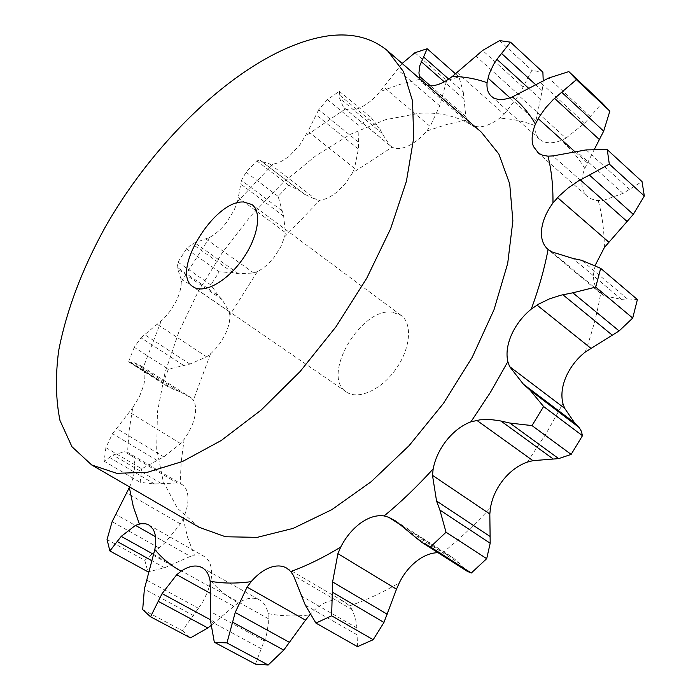 <?xml version="1.0" encoding="UTF-8"?>
<svg xmlns="http://www.w3.org/2000/svg" width="700" height="700" viewBox="0 0 700 700"><rect width="100%" height="100%" fill="white"/><g stroke="black" fill="none" stroke-linecap="round" stroke-linejoin="round"><path stroke-width="0.53" stroke-dasharray="3.5 2.62" d="M419.72 78.689L422.73 83.248L469.805 124.049L466.883 120.015L446.95 124.39L426.729 131.023C420.954 137.856 414.75 142.844 408.126 145.994C401.555 148.942 396.226 149.336 392.149 147.166L352.371 173.023L345.651 183.181L337.216 191.8C331.004 196.893 325.255 199.675 319.961 200.139L284.629 236.862L280.639 247.135L274.137 257.241C268.896 263.821 263.34 268.59 257.46 271.539L229.836 315.131C230.151 320.976 228.498 327.609 224.875 335.037L220.491 342.501L216.291 348.014L211.671 352.852L206.649 356.842L189.866 364.07L168.341 369.18L163.039 383.145L128.739 361.375L129.316 362.259L133.612 362.416L141.251 366.021L142.966 368.165C145.25 372.243 145.469 378.035 143.623 385.551L139.396 396.786L132.729 407.733L129.168 430.351L127.523 452.287L181.808 484.391L177.048 482.93L124.591 451.754L127.523 452.287M183.479 365.312L140.954 337.741L134.26 347.287L168.341 369.18M140.954 337.741L163.494 318.981L170.24 310.993L175.779 301.928C179.559 294.385 181.37 287.683 181.23 281.838L180.845 278.46L177.1 267.243L177.949 262.124L210.884 284.935L218.444 295.776L177.1 267.243M134.26 347.287L128.739 361.375M157.036 460.373L112.499 433.694L105.884 447.65L141.68 468.808L163.765 456.881L180.635 443.599L185.194 437.929L188.982 431.821L192.657 423.859L194.582 417.567C196.245 410.13 195.843 404.346 193.384 400.225L191.45 397.95L179.559 391.624L167.597 386.54L163.039 383.145M177.949 262.124L186.445 248.841L192.062 243.836L209.615 237.379C215.469 234.264 221.06 229.329 226.398 222.574L233.835 210.761L236.364 204.768L238.263 197.636L285.381 232.575L283.666 216.204L278.145 196.411L288.741 185.281L300.344 191.074L260.295 160.388L261.826 161.499L269.99 164.062L273.035 164.062C278.259 163.433 283.99 160.475 290.238 155.19L299.889 144.883L307.991 131.285L354.489 168.341L358.409 148.995L359.021 125.528L371.017 117.513L379.453 128.082L339.771 95.288L339.649 98.376L343.394 107.161L345.529 108.832C349.493 110.871 354.751 110.311 361.305 107.161C367.911 103.801 374.159 98.612 380.047 91.595L383.635 87.001L430.132 126.446L439.74 105.91L446.661 80.587L458.938 76.886L463.242 91.884L448.709 79.091M422.73 83.248L427.674 85.584M129.605 486.972C133.306 478.721 135.004 471.301 134.706 464.704C134.321 458.99 132.449 455.105 129.089 453.031M199.08 527.284L177.398 508.235L163.258 481.565L156.695 448.963L157.439 412.108L165.034 372.592L178.867 331.896L198.266 291.401L222.486 252.368L250.731 215.994L282.126 183.435L315.752 155.811L350.56 134.225L385.368 119.735L418.863 113.321C443.476 111.668 464.293 117.941 481.32 132.134M191.45 397.95L141.251 366.021M179.559 391.624L133.612 362.416M174.282 389.821L131.276 362.521M469.805 124.049L474.023 126.324L479.412 126.893C485.695 126.481 492.45 123.567 499.677 118.151L504.123 114.301L457.004 72.494M543.226 80.666L542.168 90.694L534.914 125.58C534.59 131.53 536.148 136.08 539.577 139.248L541.581 140.709C546.56 143.509 552.991 143.465 560.875 140.56L565.924 138.171L517.571 94.474M594.519 149.03L584.789 168.438C581.42 177.004 580.939 184.406 583.327 190.627L587.466 196.525L590.765 198.748L596.435 200.498L603.146 200.489L552.974 155.916M595.236 265.248L593.644 273.446C592.996 282.109 595.324 288.767 600.626 293.422L604.45 295.855L551.924 251.921M395.789 521.115L453.04 557.725L446.81 554.426L442.295 553.053L438.025 552.685M357.499 646.66L356.799 626.561L355.521 618.52L352.082 609.639L349.484 605.867L345.266 602.385C341.11 600.014 336.359 599.436 331.012 600.661C323.575 602.516 316.549 607.18 309.934 614.635M255.421 664.125L266.525 634.812L268.371 623.595L268.082 613.602C266.822 607.084 263.996 602.551 259.604 600.005L257.346 598.99C251.615 597.161 245.263 598.491 238.297 602.989L233.818 606.288L210.718 593.504M142.678 609.613L182.359 630.639L202.519 602.49L207.804 591.413L210.928 580.886C212.362 572.25 211.523 565.451 208.416 560.499L204.111 556.369L200.97 555.144L195.956 554.916L190.365 556.395L155.487 536.69M107.047 539.516L144.812 560.359L165.393 542.395L180.407 523.889L183.129 518.709C186.812 510.405 188.396 502.889 187.889 496.151C187.329 490.455 185.299 486.544 181.808 484.391M229.836 315.131L229.215 311.658L222.171 299.688L218.444 295.776M112.499 433.694L132.729 407.733M105.884 447.65L104.151 461.239L112.98 454.991L124.591 451.754M257.46 271.539L253.75 272.965L238.612 273.779L233.065 272.764L219.222 271.828L210.884 284.935M284.629 236.862L285.381 232.575M281.706 210.551L241.474 180.364L246.094 172.191L256.786 160.843L260.295 160.388M241.474 180.364L238.263 197.636M319.961 200.139L316.741 199.964L304.64 194.303L300.344 191.074M352.371 173.023L354.489 168.341M358.4 142.013L318.675 109.786L327.381 99.593L339.395 91.315L339.771 95.288M318.675 109.786L307.991 131.285M392.149 147.166L389.812 145.329L382.095 133.394L379.453 128.082M426.729 131.023L430.132 126.446M402.168 63.455L383.635 87.001M466.883 120.015L465.832 116.576L463.242 91.884M177.048 482.93L154.63 484.006L140.201 482.326L141.68 468.808M190.365 556.395L164.605 567.753L148.82 571.699M144.812 560.359L147.901 571.778M233.818 606.288L210.884 625.634M182.359 630.639L190.461 637.884M504.123 114.301L518.989 94.99L531.86 70.394L542.885 72.214M565.924 138.171L584.657 123.218L602.096 102.918M453.04 557.725L460.442 564.051L467.416 571.41M603.146 200.489L623.035 193.401L642.031 181.58M604.45 295.855L621.469 299.381L627.296 298.891L637.394 299.539M392.271 312.148C360.561 307.344 320.495 376.504 346.412 391.991C357.998 400.277 381.089 390.005 395.71 369.364C410.498 348.836 412.72 323.662 401.126 315.385L392.271 312.148M186.445 248.841L219.222 271.828M161.14 483.403L112.98 454.991M154.63 484.006L109.515 457.476M104.151 461.239L140.201 482.326M283.666 216.204L240.625 183.986M256.786 160.843L288.741 185.281M246.094 172.191L278.145 196.411M171.824 564.541L153.668 554.426M164.605 567.753L151.909 560.726M358.409 148.995L315.919 114.66M339.395 91.315L371.017 117.513M327.381 99.593L359.021 125.528M214.935 622.212L210.577 619.85M439.74 105.91L397.197 69.204M455.49 73.832L458.938 76.886M441.779 98.149L402.001 63.639M414.942 52.719L446.661 80.587M518.989 94.99L475.799 55.93M499.599 40.6L531.86 70.394M523.031 87.237L482.633 50.453M584.657 123.218L540.234 82.294M590.354 116.594L548.756 78.006M623.035 193.401L576.774 151.673M629.501 189.245L586.145 149.896M621.469 299.381L572.845 258.414M627.296 298.891L581.656 260.304M189.866 364.07L144.489 334.53M161.096 321.265L142.966 368.165M210.472 353.929L193.384 400.225M206.649 356.842L157.386 324.38M209.615 237.379L181.23 281.838M273.035 164.062L237.282 201.871M345.529 108.832L305.664 135.94M419.956 79.301L400.164 84.306L380.047 91.595M534.914 125.58C523.88 121.328 512.137 118.843 499.677 118.151M584.789 168.438C578.13 157.308 570.159 148.024 560.875 140.56M604.424 247.432C604.188 230.388 602.131 214.804 598.246 200.69M585.209 352.091C592.331 331.957 597.476 312.41 600.661 293.44L548.056 249.463M527.31 462.123L546.289 433.3L562.931 403.55M442.295 553.053C459.008 539.63 475.073 524.519 490.481 507.727M349.484 605.867C365.741 600.381 382.349 592.699 399.297 582.82M268.082 613.602C280.866 616.149 294.717 616.604 309.645 614.968M210.928 580.886C218.636 589.846 227.763 597.214 238.297 602.989M183.129 518.709L187.696 537.679L194.425 555.17M184.144 439.381L181.204 461.816L180.189 483.621M229.215 311.658L180.845 278.46M180.635 443.599L129.281 412.134M253.75 272.965L206.045 239.006M180.407 523.889L126.656 492.879M316.741 199.964L269.99 164.062M209.536 586.495L153.431 555.284M389.812 145.329L343.394 107.161M268.546 618.817L210.612 586.574M465.832 116.576L430.483 85.855M352.082 609.639L293.387 575.391M535.535 120.794L509.976 97.834M446.81 554.426L402.78 526.278M587.317 162.881L575.094 151.874M222.171 299.688L177.957 269.194M163.765 456.881L116.296 428.286M233.065 272.764L192.062 243.836M238.612 273.779L194.81 242.83M165.393 542.395L115.518 514.22M304.64 194.303L261.826 161.499M158.979 547.951L112.122 521.675M198.756 608.449L146.528 580.046M382.095 133.394L339.649 98.376M193.498 615.571L144.375 589.076M264.565 641.121L210.551 611.678M463.829 98.98L444.238 81.804M261.467 648.812L210.621 621.311M356.851 627.918L302.172 596.435M542.168 90.694L535.456 84.534M540.391 99.006L528.456 88.121M356.79 634.611L305.322 605.141M460.442 564.051L406.525 529.611M463.689 567.971L412.983 535.631M129.316 362.259L167.597 386.54M186.629 248.605L177.896 262.238M148.855 524.956L204.111 556.369M344.216 107.949L390.757 146.213M202.195 567.691L259.604 600.005M286.703 568.12L345.266 602.385M491.33 96.267L539.577 139.248M537.381 152.303L587.466 196.525M401.126 315.385L251.877 204.523M346.412 391.991L193.13 286.773"/><path stroke-width="1.05" d="M427.674 85.584L432.145 85.794C438.366 85.181 445.113 82.04 452.392 76.388L482.633 50.453L499.599 40.6L510.51 42.175L496.904 59.325L493.614 64.382L489.239 73.815L487.06 82.714C486.588 88.681 488.014 93.205 491.33 96.267L493.281 97.676C498.137 100.328 504.508 100.074 512.391 96.915L548.756 78.006L568.829 71.601L602.096 102.918L609.849 111.134L603.671 131.145L561.671 92.243L553.201 99.619L545.589 107.879L539.131 117.023L535.413 124.154C531.86 132.869 531.195 140.315 533.418 146.492L538.58 153.256L542.85 155.321L547.969 156.161L552.974 155.916L586.145 149.896L607.267 149.66L642.031 181.58L644.324 196L633.29 214.375L589.391 175.061L578.489 180.915L568.286 187.88L558.985 196.131L552.965 203.018C546.472 211.864 542.684 220.701 541.608 229.539C540.75 238.289 542.903 244.93 548.056 249.463L551.924 251.921L572.845 258.414L581.656 260.304L600.688 268.345L637.394 299.539L632.712 318.08L619.115 330.934L572.836 292.81L560.954 295.181L549.57 298.821L538.738 304.062L531.274 309.094C522.716 316.12 516.171 324.581 511.63 334.486C507.281 344.418 506.012 353.483 507.832 361.672L509.609 366.599L523.39 384.204L530.031 390.119L543.611 406.534L582.461 435.697L581.403 431.349L579.189 427.551L530.031 390.119M543.611 406.534L532.009 425.591L509.906 423.071L499.153 420.639L490.42 419.554L480.086 419.816L470.934 421.811C461.983 425.215 453.915 431.331 446.731 440.151C439.679 449.085 435.155 458.666 433.169 468.877L432.495 475.352L436.555 501.016L439.898 510.073L446.031 532.236L486.701 558.679L490.192 543.235L439.898 510.073M446.031 532.236L430.456 546.945L421.444 542.115L395.789 521.115L388.736 517.3L384.151 515.926C376.696 514.859 368.865 517.239 360.64 523.049C352.476 529.06 345.835 537.066 340.716 547.076L337.916 553.674L332.596 581.936L331.634 615.816L373.196 639.704L383.959 622.423L332.553 592.288M331.634 615.816L315.91 623.079L305.322 605.141L293.387 575.391L290.78 571.55L286.703 568.12C282.66 565.819 277.979 565.355 272.659 566.711C265.134 568.803 257.959 573.79 251.142 581.665L247.065 587.099L235.226 612.483L226.94 642.933L268.188 665L283.762 650.09L232.627 622.186M226.94 642.933L214.305 642.241L210.621 621.311L210.157 581.236C209.107 574.674 206.447 570.159 202.195 567.691L199.999 566.711C194.407 564.996 188.107 566.492 181.107 571.191L176.741 574.7L162.094 593.6L150.544 616.779L190.461 637.884L207.839 627.961L158.191 601.3M150.544 616.779L142.678 609.613L144.375 589.076L154.822 549.517C156.485 540.767 155.864 533.934 152.959 529.016L148.855 524.956L145.801 523.793L140.875 523.688L135.468 525.376L121.231 536.375L109.865 550.944L147.901 571.778L148.82 571.699M109.865 550.944L107.047 539.516L112.122 521.675L129.605 486.972M387.537 50.759L481.32 132.134L498.864 154.053L509.714 183.916L512.872 220.85L507.701 263.419L494.025 309.68L472.255 357.219L443.415 403.436L409.054 445.707L371.14 481.714L331.826 509.653L293.221 528.36L257.259 537.346L225.496 536.76L199.08 527.284L91.683 464.957L116.602 473.287L147.28 472.325L182.665 461.431L221.244 440.493L261.118 410.086L300.125 371.507L336.017 326.725L366.739 278.241L390.582 228.839L406.411 181.256L413.709 137.97L412.536 100.966L403.498 71.627L387.537 50.759C371.691 37.625 351.785 32.681 327.819 35.928C252.901 46.9 159.862 130.961 105.044 227.447C81.874 269.623 66.404 310.748 58.642 350.814C55.309 376.434 55.755 399.665 59.99 420.507L71.96 446.749L91.683 464.957M633.29 214.375L604.424 247.432L595.236 265.248M619.115 330.934L585.209 352.091C576.774 358.82 570.395 367.027 566.072 376.723C561.942 386.444 560.892 395.386 562.931 403.55L564.707 408.371L509.609 366.599M532.009 425.591L571.148 454.396L558.67 458.614L532.936 460.653L527.31 462.123C518.385 465.255 510.414 471.1 503.405 479.649C496.528 488.311 492.222 497.674 490.481 507.727L489.825 514.01L432.495 475.352M438.025 552.685C431.672 552.79 425.25 555.074 418.766 559.536C410.681 565.285 404.189 573.046 399.297 582.82L396.498 589.181L337.916 553.674M309.934 614.635L305.524 620.156L247.065 587.099M155.487 536.69L135.468 525.376M210.718 593.504L176.741 574.7M402.168 63.455L414.942 52.719L427.166 48.738L419.834 65.616L418.941 72.879L419.72 78.689M561.671 92.243L576.406 79.669L568.829 71.601M589.391 175.061L609.315 164.089L607.267 149.66M572.836 292.81L595.709 287.105L600.688 268.345M210.884 625.634L207.839 627.961M305.524 620.156L283.762 650.09M214.305 642.241L255.421 664.125L268.188 665M543.226 80.666L542.885 72.214L510.51 42.175M396.498 589.181L383.959 622.423M315.91 623.079L357.499 646.66L373.196 639.704M594.519 149.03L603.671 131.145M489.825 514.01L490.192 543.235M421.444 542.115L467.416 571.41L471.31 573.003L486.701 558.679M564.707 408.371L574.604 422.835L578.183 426.414M571.148 454.396L582.461 435.697M153.668 554.426L121.231 536.375M151.909 560.726L117.145 541.485M210.577 619.85L162.094 593.6M427.166 48.738L455.49 73.832M289.572 642.425L235.226 612.483M387.205 614.215L332.596 581.936M576.406 79.669L609.849 111.134M430.456 546.945L471.31 573.003M489.991 536.428L436.555 501.016M609.315 164.089L644.324 196M574.604 422.835L523.39 384.204M595.709 287.105L632.712 318.08M243.67 202.002C213.763 199.894 169.75 273.14 193.13 286.773C203.49 294.245 226.468 281.925 242.218 259.717C258.108 237.624 262.308 211.89 251.877 204.523L243.67 202.002M487.06 82.714C476.245 78.794 464.695 76.685 452.392 76.388M535.413 124.154C529.077 113.19 521.413 104.108 512.391 96.915M552.965 203.018C553.149 185.859 551.486 170.24 547.969 156.161M531.274 309.094C538.86 288.566 544.46 268.695 548.091 249.489M470.934 421.811L490.534 392.184L507.832 361.672M384.151 515.926C401.082 501.944 417.428 486.264 433.169 468.877M290.78 571.55C307.011 565.635 323.662 557.471 340.716 547.076M210.157 581.236C222.688 583.52 236.346 583.66 251.142 581.665M154.822 549.517C162.146 558.372 170.905 565.6 181.107 571.191M129.351 487.515L133.271 506.511L139.361 523.976M430.483 85.855L419.125 75.994M509.976 97.834L487.918 78.006M402.78 526.278L388.736 517.3M575.094 151.874L538.178 118.606M532.936 460.653L476.7 420.28M608.764 242.086L557.532 197.619M590.739 348.162L537.005 305.078M448.709 79.091L423.36 56.77M444.238 81.804L421.155 61.565M535.456 84.534L501.515 53.384M528.456 88.121L496.904 59.325M599.471 139.65L554.566 98.35M552.843 458.727L500.894 420.998M627.174 221.567L580.256 179.891M558.67 458.614L509.906 423.071M612.273 335.16L562.887 294.744"/></g></svg>
